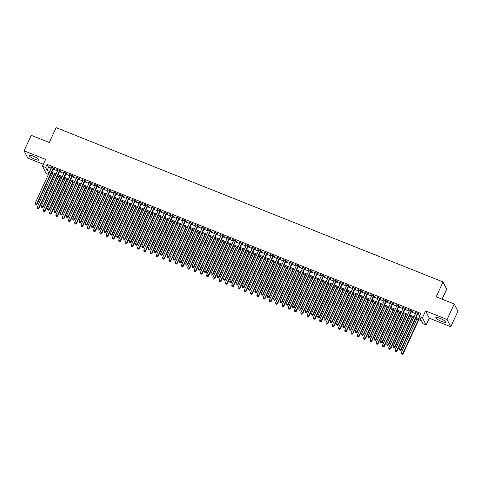 <?xml version="1.0" encoding="UTF-8"?>
<svg xmlns="http://www.w3.org/2000/svg" width="482" height="482" viewBox="0 0 482 482"><rect width="100%" height="100%" fill="white"/><g stroke="black" fill="none" stroke-linecap="round" stroke-linejoin="round"><path stroke-width="0.72" d="M34.873 159.247A5.435 1.103 -155.3 0 0 39.036 159.988A5.435 1.103 -155.3 0 0 33.324 156.186A5.435 1.103 -155.3 0 0 29.161 155.445A5.435 1.103 -155.3 0 0 34.873 159.247M441.548 321.416A5.435 1.103 -155.3 0 0 445.711 322.157A5.435 1.103 -155.3 0 0 440 318.355A5.435 1.103 -155.3 0 0 435.836 317.614A5.435 1.103 -155.3 0 0 441.548 321.416M48.447 174.412L46.139 173.49L42.476 166.224L45.615 167.477L47.103 170.423L49.785 171.496M442.096 299.171L446.687 289.194L443.018 281.928L56.129 127.652L49.285 142.533L31.228 135.328L24.1 150.83L27.763 158.096L43.356 164.314M443.018 281.928L436.18 296.81L454.237 304.009L457.9 311.276L450.772 326.772L447.103 319.506L425.594 310.926L422.455 317.746L426.124 325.013L422.985 323.759L421.497 320.813L415.611 318.469M425.594 310.926L429.263 318.192L450.772 326.772M429.263 318.192L426.124 325.013M454.237 304.009L447.103 319.506M53.502 168.483L54.605 168.923L54.352 168.429L50.586 166.929L51.532 167.7M59.786 170.99L60.883 171.429L60.636 170.935L56.864 169.435L57.816 170.2M66.064 173.496L67.161 173.93L66.914 173.442L63.148 171.935L64.094 172.707M72.342 175.996L73.445 176.436L73.198 175.942L69.426 174.442L70.372 175.213M78.626 178.503L79.723 178.943L79.476 178.448L75.71 176.948L76.656 177.719M84.904 181.009L86.007 181.443L85.76 180.955L81.988 179.449L82.934 180.22M91.188 183.509L92.285 183.949L92.038 183.461L88.272 181.955L89.218 182.726M97.466 186.016L98.569 186.456L98.322 185.962L94.55 184.461L95.496 185.233M103.751 188.522L104.847 188.956L104.6 188.468L100.828 186.968L101.78 187.733M110.029 191.023L111.131 191.462L110.878 190.974L107.112 189.468L108.058 190.239M116.313 193.529L117.409 193.969L117.162 193.475L113.391 191.975L114.342 192.746M122.591 196.035L123.687 196.469L123.44 195.981L119.675 194.481L120.621 195.246M128.869 198.536L129.971 198.976L129.724 198.488L125.953 196.981L126.899 197.753M135.153 201.042L136.249 201.482L136.002 200.988L132.237 199.488L133.183 200.259M141.431 203.549L142.533 203.988L142.286 203.494L138.515 201.994L139.461 202.759M147.715 206.049L148.811 206.489L148.564 206.001L144.799 204.495L145.745 205.266M153.993 208.555L155.096 208.995L154.843 208.501L151.077 207.001L152.023 207.772M160.277 211.062L161.374 211.502L161.127 211.008L157.355 209.507L158.307 210.273M166.555 213.568L167.652 214.002L167.405 213.514L163.639 212.008L164.585 212.779M172.833 216.069L173.936 216.508L173.689 216.014L169.917 214.514L170.863 215.285M179.117 218.575L180.214 219.015L179.967 218.521L176.201 217.02L177.147 217.786M185.395 221.081L186.498 221.515L186.251 221.027L182.479 219.521L183.425 220.292M191.679 223.582L192.776 224.022L192.529 223.534L188.763 222.027L189.709 222.798M197.957 226.088L199.06 226.528L198.813 226.034L195.041 224.534L195.987 225.305M204.241 228.595L205.338 229.028L205.091 228.54L201.325 227.034L202.271 227.805M210.52 231.095L211.622 231.535L211.369 231.047L207.603 229.54L208.549 230.312M216.804 233.601L217.9 234.041L217.653 233.547L213.881 232.047L214.833 232.818M223.082 236.108L224.178 236.542L223.931 236.053L220.166 234.553L221.111 235.318M229.36 238.608L230.462 239.048L230.215 238.56L226.444 237.054L227.39 237.825M235.644 241.114L236.74 241.554L236.493 241.06L232.728 239.56L233.674 240.331M241.922 243.621L243.024 244.061L242.777 243.567L239.006 242.066L239.952 242.832M248.206 246.121L249.302 246.561L249.055 246.073L245.29 244.567L246.236 245.338M254.484 248.628L255.587 249.067L255.34 248.573L251.568 247.073L252.514 247.844M260.768 251.134L261.865 251.574L261.618 251.08L257.852 249.58L258.798 250.345M267.046 253.64L268.149 254.074L267.896 253.586L264.13 252.08L265.076 252.851M273.33 256.141L274.427 256.581L274.18 256.087L270.408 254.586L271.36 255.358M279.608 258.647L280.705 259.087L280.458 258.593L276.692 257.093L277.638 257.858M285.886 261.154L286.989 261.587L286.742 261.099L282.97 259.593L283.916 260.364M292.17 263.654L293.267 264.094L293.02 263.606L289.254 262.1L290.2 262.871M298.448 266.16L299.551 266.6L299.304 266.106L295.532 264.606L296.478 265.377M304.732 268.667L305.829 269.101L305.582 268.613L301.816 267.106L302.762 267.878M311.011 271.167L312.113 271.607L311.866 271.119L308.094 269.613L309.04 270.384M317.295 273.674L318.391 274.113L318.144 273.619L314.372 272.119L315.324 272.89M323.573 276.18L324.675 276.614L324.422 276.126L320.657 274.626L321.602 275.391M329.857 278.68L330.953 279.12L330.706 278.632L326.935 277.126L327.887 277.897M336.135 281.187L337.231 281.627L336.984 281.133L333.219 279.632L334.165 280.404M342.413 283.693L343.515 284.127L343.268 283.639L339.497 282.139L340.443 282.904M348.697 286.194L349.793 286.633L349.546 286.145L345.781 284.639L346.727 285.41M354.975 288.7L356.078 289.14L355.83 288.646L352.059 287.145L353.005 287.917M361.259 291.206L362.356 291.646L362.109 291.152L358.343 289.652L359.289 290.417M367.537 293.707L368.64 294.147L368.387 293.659L364.621 292.152L365.567 292.923M373.821 296.213L374.918 296.653L374.671 296.159L370.899 294.659L371.851 295.43M380.099 298.72L381.196 299.159L380.949 298.665L377.183 297.165L378.129 297.93M386.377 301.226L387.48 301.66L387.233 301.172L383.461 299.665L384.407 300.437M392.661 303.726L393.758 304.166L393.511 303.672L389.745 302.172L390.691 302.943M398.939 306.233L400.042 306.673L399.795 306.178L396.023 304.678L396.969 305.449M405.223 308.739L406.32 309.173L406.073 308.685L402.307 307.179L403.253 307.95M411.501 311.239L412.604 311.679L412.357 311.191L408.585 309.685L409.531 310.456M416.038 317.542L420.804 319.439L419.316 316.493L420.744 313.396L47.043 164.38L48.525 167.326L51.213 168.393M53.183 169.182L57.491 170.899M59.461 171.682L63.775 173.406M65.745 174.189L70.053 175.906M72.023 176.695L76.337 178.412M78.307 179.196L82.615 180.919M84.585 181.702L88.899 183.419M90.869 184.208L95.177 185.925M97.147 186.709L101.455 188.432M103.431 189.215L107.739 190.932M109.709 191.722L114.017 193.439M115.987 194.228L120.301 195.945M122.271 196.728L126.579 198.451M128.549 199.235L132.863 200.952M134.833 201.741L139.141 203.458M141.112 204.241L145.425 205.965M147.396 206.748L151.703 208.465M153.674 209.254L157.982 210.971M159.952 211.755L164.266 213.478M166.236 214.261L170.544 215.978M172.514 216.767L176.828 218.485M178.798 219.268L183.106 220.991M185.076 221.774L189.39 223.491M191.36 224.281L195.668 225.998M197.638 226.781L201.952 228.504M203.922 229.287L208.23 231.005M210.2 231.794L214.508 233.511M216.478 234.3L220.792 236.017M222.762 236.801L227.07 238.518M229.04 239.307L233.354 241.024M235.324 241.813L239.632 243.531M241.603 244.314L245.916 246.037M247.887 246.82L252.194 248.537M254.165 249.327L258.479 251.044M260.449 251.827L264.757 253.55M266.727 254.333L271.035 256.05M273.005 256.84L277.319 258.557M279.289 259.34L283.597 261.063M285.567 261.847L289.881 263.564M291.851 264.353L296.159 266.07M298.129 266.853L302.443 268.576M304.413 269.36L308.721 271.077M310.691 271.866L314.999 273.583M316.975 274.366L321.283 276.09M323.253 276.873L327.561 278.59M329.531 279.379L333.845 281.096M335.815 281.886L340.123 283.603M342.093 284.386L346.407 286.109M348.378 286.892L352.685 288.61M354.656 289.399L358.969 291.116M360.94 291.899L365.248 293.622M367.218 294.406L371.526 296.123M373.496 296.912L377.81 298.629M379.78 299.412L384.088 301.136M386.058 301.919L390.372 303.636M392.342 304.425L396.65 306.142M398.62 306.926L402.934 308.649M404.904 309.432L409.212 311.149M411.182 311.938L415.496 313.655M417.466 314.439L419.828 315.385M417.786 313.746L418.882 314.186L418.635 313.692L414.869 312.191L415.815 312.963M42.476 166.224L45.609 159.403L24.1 150.83M47.043 164.38L45.615 167.477M419.316 316.493L422.455 317.746M49.363 172.423L47.796 171.797L48.766 173.719M413.64 317.686L409.332 315.963M407.362 315.18L403.048 313.463M401.078 312.673L396.77 310.956M394.8 310.167L390.486 308.45M388.516 307.667L384.208 305.95M382.238 305.16L377.924 303.443M375.954 302.654L371.646 300.937M369.676 300.153L365.368 298.43M363.398 297.647L359.084 295.93M357.114 295.141L352.806 293.424M350.836 292.64L346.522 290.917M344.552 290.134L340.244 288.417M338.274 287.627L333.96 285.91M331.99 285.127L327.682 283.404M325.712 282.621L321.398 280.904M319.427 280.114L315.12 278.397M313.149 277.614L308.842 275.891M306.871 275.108L302.557 273.39M300.587 272.601L296.279 270.884M294.309 270.095L289.995 268.378M288.025 267.594L283.717 265.877M281.747 265.088L277.433 263.371M275.463 262.582L271.155 260.864M269.185 260.081L264.877 258.358M262.907 257.575L258.593 255.858M256.623 255.068L252.315 253.351M250.345 252.568L246.031 250.845M244.061 250.062L239.753 248.344M237.783 247.555L233.469 245.838M231.499 245.055L227.191 243.332M225.221 242.548L220.907 240.831M218.936 240.042L214.629 238.325M212.658 237.542L208.351 235.819M206.38 235.035L202.066 233.318M200.096 232.529L195.788 230.812M193.818 230.028L189.504 228.305M187.534 227.522L183.226 225.805M181.256 225.016L176.942 223.299M174.972 222.509L170.664 220.792M168.694 220.009L164.38 218.286M162.41 217.503L158.102 215.785M156.132 214.996L151.824 213.279M149.854 212.496L145.54 210.773M143.57 209.989L139.262 208.272M137.292 207.483L132.978 205.766M131.008 204.983L126.7 203.259M124.73 202.476L120.416 200.759M118.445 199.97L114.138 198.253M112.167 197.469L107.854 195.746M105.883 194.963L101.575 193.246M99.605 192.457L95.297 190.739M93.327 189.956L89.013 188.233M87.043 187.45L82.735 185.733M80.765 184.943L76.451 183.226M74.481 182.437L70.173 180.72M68.203 179.937L63.889 178.22M61.919 177.43L57.611 175.713M55.641 174.924L51.333 173.207M51.755 172.279L56.069 173.996M58.039 174.785L62.347 176.502M64.317 177.292L68.631 179.009M70.601 179.792L74.909 181.509M76.879 182.298L81.193 184.016M83.163 184.805L87.471 186.522M89.441 187.305L93.749 189.028M95.719 189.812L100.033 191.529M102.003 192.318L106.311 194.035M108.281 194.818L112.595 196.542M114.565 197.325L118.873 199.042M120.843 199.831L125.157 201.548M127.128 202.332L131.435 204.055M133.406 204.838L137.719 206.555M139.69 207.344L143.998 209.061M145.968 209.845L150.276 211.568M152.246 212.351L156.56 214.068M158.53 214.858L162.838 216.575M164.808 217.358L169.122 219.081M171.092 219.864L175.4 221.581M177.37 222.371L181.684 224.088M183.654 224.877L187.962 226.594M189.932 227.377L194.24 229.101M196.216 229.884L200.524 231.601M202.494 232.39L206.802 234.107M208.772 234.891L213.086 236.614M215.056 237.397L219.364 239.114M221.334 239.903L225.648 241.621M227.618 242.404L231.926 244.127M233.897 244.91L238.21 246.627M240.181 247.417L244.488 249.134M246.459 249.917L250.767 251.64M252.737 252.423L257.051 254.141M259.021 254.93L263.329 256.647M265.299 257.43L269.613 259.153M271.583 259.937L275.891 261.654M277.861 262.443L282.175 264.16M284.145 264.949L288.453 266.667M290.423 267.45L294.737 269.167M296.707 269.956L301.015 271.673M302.985 272.463L307.293 274.18M309.263 274.963L313.577 276.686M315.547 277.469L319.855 279.186M321.825 279.976L326.139 281.693M328.109 282.476L332.417 284.199M334.388 284.983L338.701 286.7M340.672 287.489L344.979 289.206M346.95 289.989L351.264 291.712M353.234 292.496L357.542 294.213M359.512 295.002L363.82 296.719M365.79 297.502L370.104 299.226M372.074 300.009L376.382 301.726M378.352 302.515L382.666 304.232M384.636 305.016L388.944 306.739M390.914 307.522L395.228 309.239M397.198 310.028L401.506 311.746M403.476 312.535L407.784 314.252M409.76 315.035L414.068 316.758M48.525 167.326L47.103 170.423M415.267 312.348L415.116 312.679M408.989 309.848L408.832 310.179M402.705 307.341L402.554 307.673M396.427 304.835L396.27 305.166M390.143 302.335L389.992 302.666M383.865 299.828L383.708 300.159M377.581 297.322L377.43 297.653M371.303 294.815L371.152 295.147M365.019 292.315L364.868 292.646M358.741 289.809L358.59 290.14M352.463 287.302L352.306 287.634M346.178 284.802L346.028 285.133M339.9 282.295L339.744 282.627M333.616 279.789L333.466 280.12M327.338 277.289L327.182 277.62M321.054 274.782L320.904 275.114M314.776 272.276L314.626 272.607M308.492 269.775L308.341 270.107M302.214 267.269L302.063 267.6M295.936 264.763L295.779 265.094M289.652 262.262L289.501 262.594M283.374 259.756L283.217 260.087M277.09 257.249L276.939 257.581M270.812 254.749L270.661 255.08M264.528 252.243L264.377 252.574M258.25 249.736L258.099 250.068M251.966 247.23L251.815 247.561M245.687 244.729L245.537 245.061M239.409 242.223L239.253 242.554M233.125 239.717L232.975 240.048M226.847 237.216L226.691 237.548M220.563 234.71L220.413 235.041M214.285 232.203L214.135 232.535M208.001 229.703L207.85 230.035M201.723 227.197L201.572 227.528M195.445 224.69L195.288 225.022M189.161 222.19L189.01 222.521M182.883 219.684L182.726 220.015M176.599 217.177L176.448 217.509M170.321 214.677L170.164 215.008M164.037 212.17L163.886 212.502M157.759 209.664L157.608 209.995M151.475 207.158L151.324 207.489M145.196 204.657L145.046 204.989M138.918 202.151L138.762 202.482M132.634 199.644L132.484 199.976M126.356 197.144L126.2 197.475M120.072 194.638L119.922 194.969M113.794 192.131L113.638 192.463M107.51 189.631L107.359 189.962M101.232 187.124L101.081 187.456M94.948 184.618L94.797 184.949M88.67 182.118L88.519 182.449M82.392 179.611L82.235 179.943M76.108 177.105L75.957 177.436M69.83 174.605L69.673 174.936M63.546 172.098L63.395 172.429M57.268 169.592L57.117 169.923M50.984 167.091L50.833 167.423M417.539 313.252L400.885 349.456L399.313 348.829L415.966 312.631M417.936 313.414L401.132 349.95L400.885 349.456L400.114 350.221L399.488 349.974L400.114 350.221M400.217 350.42L401.132 349.95M399.313 348.829L399.488 349.974M416.84 318.957L401.295 352.758L403.115 353.878L418.81 319.747M402.096 354.149L401.47 353.902L402.199 354.348L402.868 353.384L418.412 319.584M401.47 353.902L401.295 352.758M403.115 353.878L402.199 354.348M411.254 310.751L394.601 346.956L393.035 346.329L409.688 310.125M411.658 310.908L394.848 347.444L394.601 346.956L393.836 347.721L393.21 347.468L393.836 347.721M393.933 347.914L394.848 347.444M393.035 346.329L393.21 347.468M404.976 308.245L388.323 344.449L386.751 343.823L403.404 307.618M405.374 308.408L388.57 344.937L388.323 344.449L387.558 345.214L386.926 344.961L387.558 345.214M387.655 345.413L388.57 344.937M386.751 343.823L386.926 344.961M398.692 305.739L382.045 341.943L380.473 341.316L397.126 305.118M399.096 305.901L382.292 342.437L382.045 341.943L381.274 342.708L380.647 342.461L381.274 342.708M381.376 342.907L382.292 342.437M380.473 341.316L380.647 342.461M392.414 303.238L375.761 339.442L374.189 338.816L390.842 302.612M392.812 303.395L376.008 339.931L375.761 339.442L374.996 340.208L374.363 339.955L374.996 340.208M375.092 340.4L376.008 339.931M374.189 338.816L374.363 339.955M410.562 316.457L395.017 350.257L396.831 351.372L412.532 317.24M395.818 351.649L395.192 351.396L395.915 351.842L396.584 350.884L412.134 317.084M395.192 351.396L395.017 350.257M396.831 351.372L395.915 351.842M404.278 313.951L388.733 347.751L390.553 348.866L406.254 314.734M389.534 349.143L388.908 348.89L389.637 349.336L390.306 348.378L405.85 314.577M388.908 348.89L388.733 347.751M390.553 348.866L389.637 349.336M397.999 311.444L382.455 345.245L384.274 346.365L399.97 312.234M383.256 346.636L382.63 346.389L383.353 346.835L384.021 345.871L399.572 312.071M382.63 346.389L382.455 345.245M384.274 346.365L383.353 346.835M391.721 308.944L376.171 342.744L377.99 343.859L393.692 309.727M376.978 344.13L376.346 343.883L377.075 344.329L377.743 343.365L393.288 309.571M376.346 343.883L376.171 342.744M377.99 343.859L377.075 344.329M386.13 300.732L369.483 336.936L367.911 336.309L384.564 300.105M386.534 300.895L369.73 337.424L369.483 336.936L368.712 337.701L368.085 337.448L368.712 337.701M368.814 337.9L369.73 337.424M367.911 336.309L368.085 337.448M385.437 306.438L369.893 340.238L371.712 341.352L387.408 307.221M370.694 341.63L370.068 341.377L370.797 341.822L371.465 340.864L387.01 307.064M370.068 341.377L369.893 340.238M371.712 341.352L370.797 341.822M379.852 298.225L363.199 334.43L361.633 333.803L378.28 297.599M380.25 298.388L363.446 334.924L363.199 334.43L362.434 335.195L361.807 334.948L362.434 335.195M362.53 335.394L363.446 334.924M361.633 333.803L361.807 334.948M379.159 303.931L363.609 337.731L365.428 338.852L381.129 304.72M364.416 339.123L363.783 338.876L364.513 339.322L365.181 338.358L380.726 304.558M363.783 338.876L363.609 337.731M365.428 338.852L364.513 339.322M373.568 295.725L356.921 331.929L355.348 331.303L372.002 295.098M373.972 295.882L357.168 332.417L356.921 331.929L356.15 332.694L355.523 332.441L356.15 332.694M356.252 332.887L357.168 332.417M355.348 331.303L355.523 332.441M372.875 301.431L357.331 335.225L359.15 336.346L374.845 302.214M358.132 336.617L357.505 336.37L358.234 336.816L358.903 335.852L374.448 302.057M357.505 336.37L357.331 335.225M359.15 336.346L358.234 336.816M367.29 293.219L350.637 329.423L349.07 328.796L365.718 292.592M367.688 293.375L350.884 329.911L350.637 329.423L349.872 330.188L349.245 329.935L349.872 330.188M349.968 330.381L350.884 329.911M349.07 328.796L349.245 329.935M366.597 298.924L351.053 332.725L352.866 333.839L368.567 299.708M351.854 334.116L351.227 333.863L351.95 334.309L352.619 333.351L368.164 299.551M351.227 333.863L351.053 332.725M352.866 333.839L351.95 334.309M361.012 290.712L344.359 326.917L342.786 326.29L359.439 290.086M361.41 290.875L344.606 327.411L344.359 326.917L343.588 327.682L342.961 327.435L343.588 327.682M343.69 327.881L344.606 327.411M342.786 326.29L342.961 327.435M360.313 296.418L344.769 330.218L346.588 331.339L362.283 297.207M345.57 331.61L344.943 331.357L345.672 331.809L346.341 330.845L361.886 297.045M344.943 331.357L344.769 330.218M346.588 331.339L345.672 331.809M354.728 288.212L338.075 324.41L336.508 323.79L353.161 287.585M355.132 288.369L338.328 324.904L338.075 324.41L337.31 325.175L336.683 324.928L337.31 325.175M337.406 325.374L338.328 324.904M336.508 323.79L336.683 324.928M354.035 293.918L338.491 327.712L340.304 328.832L356.005 294.701M339.292 329.104L338.665 328.857L339.388 329.302L340.057 328.338L355.608 294.538M338.665 328.857L338.491 327.712M340.304 328.832L339.388 329.302M348.45 285.706L331.797 321.91L330.224 321.283L346.877 285.079M348.848 285.862L332.044 322.398L331.797 321.91L331.032 322.675L330.399 322.422L331.032 322.675M331.128 322.868L332.044 322.398M330.224 321.283L330.399 322.422M347.757 291.411L332.206 325.211L334.026 326.326L349.727 292.194M333.014 326.603L332.381 326.35L333.11 326.796L333.779 325.838L349.323 292.038M332.381 326.35L332.206 325.211M334.026 326.326L333.11 326.796M342.166 283.199L325.519 319.403L323.946 318.777L340.599 282.572M342.569 283.362L325.766 319.897L325.519 319.403L324.748 320.168L324.121 319.921L324.748 320.168M324.85 320.367L325.766 319.897M323.946 318.777L324.121 319.921M341.473 288.905L325.928 322.705L327.748 323.82L343.443 289.694M326.73 324.097L326.103 323.844L326.832 324.296L327.495 323.332L343.045 289.531M326.103 323.844L325.928 322.705M327.748 323.82L326.832 324.296M335.195 286.398L319.644 320.199L321.464 321.319L337.165 287.188M320.452 321.59L319.819 321.343L320.548 321.789L321.217 320.825L336.761 287.025M319.819 321.343L319.644 320.199M321.464 321.319L320.548 321.789M328.911 283.898L313.366 317.698L315.186 318.813L330.881 284.681M314.168 319.09L313.541 318.837L314.27 319.283L314.939 318.325L330.483 284.525M313.541 318.837L313.366 317.698M315.186 318.813L314.27 319.283M335.888 280.699L319.235 316.897L317.662 316.27L334.315 280.072M336.285 280.855L319.482 317.391L319.235 316.897L318.469 317.662L317.837 317.415L318.469 317.662M318.566 317.861L319.482 317.391M317.662 316.27L317.837 317.415M329.604 278.192L312.957 314.397L311.384 313.77L328.037 277.566M330.007 278.349L313.204 314.885L312.957 314.397L312.185 315.162L311.559 314.909L312.185 315.162M312.288 315.355L313.204 314.885M311.384 313.77L311.559 314.909M323.326 275.686L306.673 311.89L305.106 311.264L321.753 275.059M323.723 275.849L306.92 312.384L306.673 311.89L305.907 312.655L305.281 312.402L305.907 312.655M306.004 312.854L306.92 312.384M305.106 311.264L305.281 312.402M322.633 281.392L307.082 315.192L308.902 316.306L324.603 282.175M307.89 316.584L307.257 316.331L307.986 316.782L308.655 315.818L324.199 282.018M307.257 316.331L307.082 315.192M308.902 316.306L307.986 316.782M317.048 273.186L300.394 309.384L298.822 308.757L315.475 272.559M317.445 273.342L300.641 309.878L300.394 309.384L299.623 310.149L298.997 309.902L299.623 310.149M299.726 310.348L300.641 309.878M298.822 308.757L298.997 309.902M316.349 278.885L300.804 312.685L302.624 313.806L318.319 279.674M301.605 314.077L300.979 313.83L301.708 314.276L302.377 313.312L317.921 279.512M300.979 313.83L300.804 312.685M302.624 313.806L301.708 314.276M310.763 270.679L294.11 306.883L292.544 306.257L309.191 270.053M311.161 270.836L294.357 307.371L294.11 306.883L293.345 307.649L292.719 307.396L293.345 307.649M293.442 307.841L294.357 307.371M292.544 306.257L292.719 307.396M310.071 276.385L294.526 310.185L296.34 311.3L312.041 277.168M295.327 311.577L294.701 311.324L295.424 311.77L296.093 310.812L311.637 277.011M294.701 311.324L294.526 310.185M296.34 311.3L295.424 311.77M304.485 268.173L287.832 304.377L286.26 303.75L302.913 267.546M304.883 268.335L288.079 304.865L287.832 304.377L287.067 305.142L286.435 304.889L287.067 305.142M287.164 305.341L288.079 304.865M286.26 303.75L286.435 304.889M303.787 273.878L288.242 307.679L290.062 308.793L305.757 274.662M289.043 309.07L288.417 308.817L289.146 309.263L289.815 308.305L305.359 274.505M288.417 308.817L288.242 307.679M290.062 308.793L289.146 309.263M298.201 265.666L281.548 301.871L279.982 301.244L296.635 265.046M298.605 265.829L281.801 302.365L281.548 301.871L280.783 302.636L280.156 302.389L280.783 302.636M280.886 302.835L281.801 302.365M279.982 301.244L280.156 302.389M297.508 271.372L281.964 305.172L283.778 306.293L299.479 272.161M282.765 306.564L282.139 306.317L282.862 306.763L283.53 305.799L299.081 271.999M282.139 306.317L281.964 305.172M283.778 306.293L282.862 306.763M291.923 263.166L275.27 299.37L273.698 298.744L290.351 262.539M292.321 263.323L275.517 299.858L275.27 299.37L274.505 300.135L273.872 299.882L274.505 300.135M274.601 300.328L275.517 299.858M273.698 298.744L273.872 299.882M291.23 268.872L275.68 302.672L277.499 303.787L293.201 269.655M276.487 304.064L275.855 303.811L276.584 304.256L277.252 303.292L292.797 269.498M275.855 303.811L275.68 302.672M277.499 303.787L276.584 304.256M285.639 260.66L268.992 296.864L267.42 296.237L284.073 260.033M286.043 260.822L269.239 297.352L268.992 296.864L268.221 297.629L267.594 297.376L268.221 297.629M268.323 297.828L269.239 297.352M267.42 296.237L267.594 297.376M284.946 266.365L269.402 300.166L271.221 301.28L286.917 267.149M270.203 301.557L269.577 301.304L270.306 301.75L270.968 300.792L286.519 266.992M269.577 301.304L269.402 300.166M271.221 301.28L270.306 301.75M279.361 258.153L262.708 294.357L261.142 293.731L277.789 257.527M279.759 258.316L262.955 294.851L262.708 294.357L261.943 295.123L261.316 294.876L261.943 295.123M262.039 295.321L262.955 294.851M261.142 293.731L261.316 294.876M278.668 263.859L263.118 297.659L264.937 298.78L280.638 264.648M263.925 299.051L263.293 298.804L264.022 299.25L264.69 298.286L280.235 264.485M263.293 298.804L263.118 297.659M264.937 298.78L264.022 299.25M273.077 255.653L256.43 291.857L254.858 291.23L271.511 255.026M273.481 255.809L256.677 292.345L256.43 291.857L255.659 292.622L255.032 292.369L255.659 292.622M255.761 292.815L256.677 292.345M254.858 291.23L255.032 292.369M266.799 253.146L250.146 289.351L248.579 288.724L265.227 252.52M267.197 253.303L250.393 289.839L250.146 289.351L249.381 290.116L248.754 289.863L249.381 290.116M249.477 290.309L250.393 289.839M248.579 288.724L248.754 289.863M260.521 250.64L243.868 286.844L242.295 286.218L258.948 250.013M260.919 250.803L244.115 287.338L243.868 286.844L243.097 287.609L242.47 287.362L243.097 287.609M243.199 287.808L244.115 287.338M242.295 286.218L242.47 287.362M272.384 261.358L256.84 295.159L258.659 296.273L274.354 262.142M257.641 296.544L257.014 296.297L257.743 296.743L258.412 295.779L273.957 261.985M257.014 296.297L256.84 295.159M258.659 296.273L257.743 296.743M266.106 258.852L250.562 292.652L252.375 293.767L268.076 259.635M251.363 294.044L250.736 293.791L251.459 294.237L252.128 293.279L267.673 259.479M250.736 293.791L250.562 292.652M252.375 293.767L251.459 294.237M259.822 256.346L244.278 290.146L246.097 291.267L261.792 257.135M245.079 291.538L244.452 291.291L245.181 291.737L245.85 290.773L261.395 256.972M244.452 291.291L244.278 290.146M246.097 291.267L245.181 291.737M254.237 248.14L237.584 284.338L236.017 283.717L252.67 247.513M254.641 248.296L237.831 284.832L237.584 284.338L236.819 285.109L236.192 284.856L236.819 285.109M236.915 285.302L237.831 284.832M236.017 283.717L236.192 284.856M253.544 253.845L238 287.64L239.813 288.76L255.514 254.629M238.801 289.031L238.174 288.784L238.897 289.23L239.566 288.266L255.117 254.466M238.174 288.784L238 287.64M239.813 288.76L238.897 289.23M247.959 245.633L231.306 281.837L229.733 281.211L246.386 245.007M248.357 245.79L231.553 282.325L231.306 281.837L230.541 282.603L229.908 282.35L230.541 282.603M230.637 282.795L231.553 282.325M229.733 281.211L229.908 282.35M247.26 251.339L231.715 285.139L233.535 286.254L249.23 252.122M232.517 286.531L231.89 286.278L232.619 286.724L233.288 285.766L248.833 251.966M231.89 286.278L231.715 285.139M233.535 286.254L232.619 286.724M241.675 243.127L225.022 279.331L223.455 278.704L240.108 242.5M242.078 243.29L225.275 279.825L225.022 279.331L224.257 280.096L223.63 279.849L224.257 280.096M224.359 280.295L225.275 279.825M223.455 278.704L223.63 279.849M240.982 248.833L225.437 282.633L227.251 283.747L242.952 249.622M226.239 284.025L225.612 283.771L226.335 284.223L227.004 283.259L242.554 249.459M225.612 283.771L225.437 282.633M227.251 283.747L226.335 284.223M235.397 240.626L218.744 276.825L217.171 276.204L233.824 240M235.794 240.783L218.991 277.319L218.744 276.825L217.978 277.59L217.346 277.343L217.978 277.59M218.075 277.789L218.991 277.319M217.171 276.204L217.346 277.343M234.704 246.326L219.153 280.126L220.973 281.247L236.674 247.115M219.961 281.518L219.328 281.271L220.057 281.717L220.726 280.753L236.27 246.953M219.328 281.271L219.153 280.126M220.973 281.247L220.057 281.717M229.113 238.12L212.466 274.324L210.893 273.698L227.546 237.493M229.516 238.277L212.713 274.812L212.466 274.324L211.694 275.089L211.068 274.836L211.694 275.089M211.797 275.282L212.713 274.812M210.893 273.698L211.068 274.836M222.835 235.614L206.182 271.818L204.615 271.191L221.262 234.987M223.232 235.776L206.429 272.312L206.182 271.818L205.416 272.583L204.79 272.336L205.416 272.583M205.513 272.782L206.429 272.312M204.615 271.191L204.79 272.336M216.551 233.113L199.903 269.311L198.331 268.685L214.984 232.487M216.954 233.27L200.15 269.806L199.903 269.311L199.132 270.077L198.506 269.83L199.132 270.077M199.235 270.275L200.15 269.806M198.331 268.685L198.506 269.83M228.42 243.826L212.875 277.626L214.695 278.741L230.39 244.609M213.677 279.018L213.05 278.765L213.779 279.211L214.442 278.253L229.992 244.452M213.05 278.765L212.875 277.626M214.695 278.741L213.779 279.211M222.142 241.319L206.591 275.12L208.411 276.234L224.112 242.109M207.399 276.511L206.766 276.258L207.495 276.71L208.164 275.746L223.708 241.946M206.766 276.258L206.591 275.12M208.411 276.234L207.495 276.71M215.858 238.813L200.313 272.613L202.133 273.734L217.828 239.602M201.115 274.005L200.488 273.758L201.217 274.204L201.886 273.24L217.43 239.44M200.488 273.758L200.313 272.613M202.133 273.734L201.217 274.204M210.273 230.607L193.619 266.811L192.053 266.185L208.7 229.98M210.67 230.764L193.866 267.299L193.619 266.811L192.854 267.576L192.228 267.323L192.854 267.576M192.951 267.769L193.866 267.299M192.053 266.185L192.228 267.323M209.58 236.313L194.035 270.113L195.849 271.227L211.55 237.096M194.836 271.505L194.21 271.252L194.933 271.697L195.602 270.739L211.146 236.939M194.21 271.252L194.035 270.113M195.849 271.227L194.933 271.697M203.994 228.1L187.341 264.305L185.769 263.678L202.422 227.474M204.392 228.263L187.588 264.793L187.341 264.305L186.57 265.07L185.944 264.817L186.57 265.07M186.673 265.269L187.588 264.793M185.769 263.678L185.944 264.817M203.296 233.806L187.751 267.606L189.571 268.721L205.266 234.589M188.552 268.998L187.926 268.745L188.655 269.191L189.324 268.233L204.868 234.433M187.926 268.745L187.751 267.606M189.571 268.721L188.655 269.191M197.71 225.594L181.057 261.798L179.491 261.172L196.144 224.974M198.114 225.757L181.304 262.292L181.057 261.798L180.292 262.563L179.666 262.316L180.292 262.563M180.388 262.762L181.304 262.292M179.491 261.172L179.666 262.316M197.018 231.3L181.473 265.1L183.287 266.221L198.988 232.089M182.274 266.492L181.648 266.245L182.371 266.691L183.04 265.727L198.59 231.926M181.648 266.245L181.473 265.1M183.287 266.221L182.371 266.691M191.432 223.094L174.779 259.298L173.207 258.671L189.86 222.467M191.83 223.25L175.026 259.786L174.779 259.298L174.014 260.063L173.381 259.81L174.014 260.063M174.11 260.256L175.026 259.786M173.207 258.671L173.381 259.81M190.733 228.799L175.189 262.6L177.008 263.714L192.71 229.583M175.99 263.991L175.364 263.738L176.093 264.184L176.761 263.226L192.306 229.426M175.364 263.738L175.189 262.6M177.008 263.714L176.093 264.184M185.148 220.587L168.501 256.792L166.929 256.165L183.582 219.961M185.552 220.75L168.748 257.28L168.501 256.792L167.73 257.557L167.103 257.304L167.73 257.557M167.832 257.756L168.748 257.28M166.929 256.165L167.103 257.304M184.455 226.293L168.911 260.093L170.73 261.208L186.426 227.076M169.712 261.485L169.086 261.232L169.809 261.678L170.477 260.72L186.028 226.92M169.086 261.232L168.911 260.093M170.73 261.208L169.809 261.678M178.87 218.081L162.217 254.285L160.645 253.659L177.298 217.454M179.268 218.244L162.464 254.779L162.217 254.285L161.452 255.05L160.819 254.803L161.452 255.05M161.548 255.249L162.464 254.779M160.645 253.659L160.819 254.803M178.177 223.787L162.627 257.587L164.446 258.707L180.148 224.576M163.434 258.979L162.802 258.732L163.531 259.177L164.199 258.213L179.744 224.413M162.802 258.732L162.627 257.587M164.446 258.707L163.531 259.177M172.586 215.581L155.939 251.785L154.367 251.158L171.02 214.954M172.99 215.737L156.186 252.273L155.939 251.785L155.168 252.55L154.541 252.297L155.168 252.55M155.27 252.743L156.186 252.273M154.367 251.158L154.541 252.297M171.893 221.286L156.349 255.086L158.168 256.201L173.863 222.069M157.15 256.472L156.523 256.225L157.252 256.671L157.921 255.707L173.466 221.913M156.523 256.225L156.349 255.086M158.168 256.201L157.252 256.671M166.308 213.074L149.655 249.278L148.088 248.652L164.736 212.448M166.706 213.237L149.902 249.766L149.655 249.278L148.89 250.044L148.263 249.79L148.89 250.044M148.986 250.242L149.902 249.766M148.088 248.652L148.263 249.79M165.615 218.78L150.065 252.58L151.884 253.695L167.585 219.563M150.872 253.972L150.239 253.719L150.968 254.165L151.637 253.207L167.182 219.406M150.239 253.719L150.065 252.58M151.884 253.695L150.968 254.165M160.024 210.568L143.377 246.772L141.804 246.145L158.458 209.941M160.428 210.73L143.624 247.266L143.377 246.772L142.606 247.537L141.979 247.29L142.606 247.537M142.708 247.736L143.624 247.266M141.804 246.145L141.979 247.29M159.331 216.273L143.787 250.074L145.606 251.194L161.301 217.063M144.588 251.465L143.961 251.218L144.69 251.664L145.359 250.7L160.904 216.9M143.961 251.218L143.787 250.074M145.606 251.194L144.69 251.664M153.746 208.067L137.093 244.272L135.526 243.645L152.173 207.441M154.144 208.224L137.34 244.76L137.093 244.272L136.328 245.037L135.701 244.784L136.328 245.037M136.424 245.23L137.34 244.76M135.526 243.645L135.701 244.784M153.053 213.773L137.509 247.567L139.322 248.688L155.023 214.556M138.31 248.959L137.683 248.712L138.406 249.158L139.075 248.194L154.62 214.394M137.683 248.712L137.509 247.567M139.322 248.688L138.406 249.158M147.468 205.561L130.815 241.765L129.242 241.139L145.895 204.934M147.866 205.718L131.062 242.253L130.815 241.765L130.044 242.53L129.417 242.277L130.044 242.53M130.146 242.723L131.062 242.253M129.242 241.139L129.417 242.277M146.769 211.267L131.225 245.067L133.044 246.182L148.739 212.05M132.026 246.459L131.399 246.206L132.128 246.651L132.797 245.693L148.342 211.893M131.399 246.206L131.225 245.067M133.044 246.182L132.128 246.651M141.184 203.055L124.531 239.259L122.964 238.632L139.617 202.428M141.588 203.217L124.784 239.753L124.531 239.259L123.766 240.024L123.139 239.777L123.766 240.024M123.862 240.223L124.784 239.753M122.964 238.632L123.139 239.777M140.491 208.76L124.946 242.56L126.76 243.681L142.461 209.55M125.748 243.952L125.121 243.699L125.844 244.151L126.513 243.187L142.063 209.387M125.121 243.699L124.946 242.56M126.76 243.681L125.844 244.151M134.906 200.554L118.253 236.752L116.68 236.132L133.333 199.928M135.303 200.711L118.5 237.246L118.253 236.752L117.488 237.518L116.855 237.271L117.488 237.518M117.584 237.716L118.5 237.246M116.68 236.132L116.855 237.271M134.213 206.26L118.662 240.054L120.482 241.175L136.183 207.043M119.47 241.446L118.837 241.199L119.566 241.645L120.235 240.681L135.779 206.88M118.837 241.199L118.662 240.054M120.482 241.175L119.566 241.645M128.622 198.048L111.975 234.252L110.402 233.625L127.055 197.421M129.025 198.204L112.222 234.74L111.975 234.252L111.203 235.017L110.577 234.764L111.203 235.017M111.306 235.21L112.222 234.74M110.402 233.625L110.577 234.764M127.929 203.753L112.384 237.554L114.204 238.668L129.899 204.537M113.186 238.945L112.559 238.692L113.288 239.138L113.951 238.18L129.501 204.38M112.559 238.692L112.384 237.554M114.204 238.668L113.288 239.138M122.344 195.541L105.691 231.746L104.118 231.119L120.771 194.915M122.741 195.704L105.938 232.24L105.691 231.746L104.925 232.511L104.293 232.264L104.925 232.511M105.022 232.71L105.938 232.24M104.118 231.119L104.293 232.264M121.651 201.247L106.1 235.047L107.92 236.162L123.621 202.036M106.908 236.439L106.275 236.186L107.004 236.638L107.673 235.674L123.217 201.874M106.275 236.186L106.1 235.047M107.92 236.162L107.004 236.638M116.06 193.041L99.413 229.239L97.84 228.613L114.493 192.414M116.463 193.198L99.66 229.733L99.413 229.239L98.641 230.004L98.015 229.757L98.641 230.004M98.744 230.203L99.66 229.733M97.84 228.613L98.015 229.757M115.367 198.741L99.822 232.541L101.642 233.662L117.337 199.53M100.624 233.933L99.997 233.686L100.726 234.132L101.395 233.168L116.939 199.367M99.997 233.686L99.822 232.541M101.642 233.662L100.726 234.132M109.782 190.535L93.128 226.739L91.562 226.112L108.209 189.908M110.179 190.691L93.375 227.227L93.128 226.739L92.363 227.504L91.737 227.251L92.363 227.504M92.46 227.697L93.375 227.227M91.562 226.112L91.737 227.251M109.089 196.24L93.538 230.041L95.358 231.155L111.059 197.024M94.345 231.432L93.713 231.179L94.442 231.625L95.111 230.667L110.655 196.867M93.713 231.179L93.538 230.041M95.358 231.155L94.442 231.625M103.503 188.028L86.85 224.232L85.278 223.606L101.931 187.402M103.901 188.191L87.097 224.726L86.85 224.232L86.079 224.998L85.453 224.745L86.079 224.998M86.182 225.196L87.097 224.726M85.278 223.606L85.453 224.745M102.805 193.734L87.26 227.534L89.08 228.649L104.775 194.517M88.061 228.926L87.435 228.673L88.164 229.125L88.833 228.161L104.377 194.36M87.435 228.673L87.26 227.534M89.08 228.649L88.164 229.125M97.219 185.522L80.566 221.726L79 221.099L95.647 184.901M97.617 185.684L80.813 222.22L80.566 221.726L79.801 222.491L79.175 222.244L79.801 222.491M79.898 222.69L80.813 222.22M79 221.099L79.175 222.244M96.527 191.227L80.982 225.028L82.796 226.148L98.497 192.017M81.783 226.42L81.157 226.172L81.88 226.618L82.549 225.654L98.093 191.854M81.157 226.172L80.982 225.028M82.796 226.148L81.88 226.618M90.941 183.021L74.288 219.226L72.716 218.599L89.369 182.395M91.339 183.178L74.535 219.714L74.288 219.226L73.523 219.991L72.89 219.738L73.523 219.991M73.619 220.184L74.535 219.714M72.716 218.599L72.89 219.738M90.242 188.727L74.698 222.527L76.517 223.642L92.213 189.51M75.499 223.919L74.873 223.666L75.602 224.112L76.27 223.154L91.815 189.354M74.873 223.666L74.698 222.527M76.517 223.642L75.602 224.112M84.657 180.515L68.004 216.719L66.438 216.093L83.091 179.888M85.061 180.678L68.257 217.207L68.004 216.719L67.239 217.484L66.612 217.231L67.239 217.484M67.341 217.683L68.257 217.207M66.438 216.093L66.612 217.231M83.964 186.221L68.42 220.021L70.233 221.136L85.935 187.004M69.221 221.413L68.595 221.16L69.318 221.606L69.986 220.648L85.537 186.847M68.595 221.16L68.42 220.021M70.233 221.136L69.318 221.606M78.379 178.009L61.726 214.213L60.154 213.586L76.807 177.388M78.777 178.171L61.973 214.707L61.726 214.213L60.961 214.978L60.328 214.731L60.961 214.978M61.057 215.177L61.973 214.707M60.154 213.586L60.328 214.731M77.686 183.714L62.136 217.515L63.955 218.635L79.657 184.504M62.943 218.906L62.311 218.659L63.04 219.105L63.708 218.141L79.253 184.341M62.311 218.659L62.136 217.515M63.955 218.635L63.04 219.105M72.095 175.508L55.448 211.712L53.876 211.086L70.529 174.882M72.499 175.665L55.695 212.201L55.448 211.712L54.677 212.478L54.05 212.225L54.677 212.478M54.779 212.67L55.695 212.201M53.876 211.086L54.05 212.225M71.402 181.214L55.858 215.014L57.677 216.129L73.372 181.997M56.659 216.406L56.033 216.153L56.762 216.599L57.424 215.635L72.975 181.841M56.033 216.153L55.858 215.014M57.677 216.129L56.762 216.599M65.817 173.002L49.164 209.206L47.598 208.579L64.245 172.375M66.215 173.165L49.411 209.694L49.164 209.206L48.399 209.971L47.772 209.718L48.399 209.971M48.495 210.17L49.411 209.694M47.598 208.579L47.772 209.718M65.124 178.708L49.574 212.508L51.393 213.622L67.094 179.491M50.381 213.9L49.748 213.647L50.477 214.092L51.146 213.134L66.691 179.334M49.748 213.647L49.574 212.508M51.393 213.622L50.477 214.092M59.533 170.495L42.886 206.7L41.313 206.073L57.967 169.869M59.937 170.658L43.133 207.194L42.886 206.7L42.115 207.465L41.488 207.218L42.115 207.465M42.217 207.664L43.133 207.194M41.313 206.073L41.488 207.218M58.84 176.201L43.296 210.001L45.115 211.122L60.81 176.99M44.097 211.393L43.47 211.146L44.199 211.592L44.868 210.628L60.413 176.828M43.47 211.146L43.296 210.001M45.115 211.122L44.199 211.592M53.255 167.995L36.602 204.199L35.035 203.573L51.682 167.368M53.653 168.152L36.849 204.687L36.602 204.199L35.837 204.964L35.21 204.711L35.837 204.964M35.933 205.157L36.849 204.687M35.035 203.573L35.21 204.711M52.562 173.701L37.018 207.495L38.831 208.616L54.532 174.484M37.819 208.887L37.192 208.64L37.915 209.086L38.584 208.122L54.129 174.327M37.192 208.64L37.018 207.495M38.831 208.616L37.915 209.086"/></g></svg>
